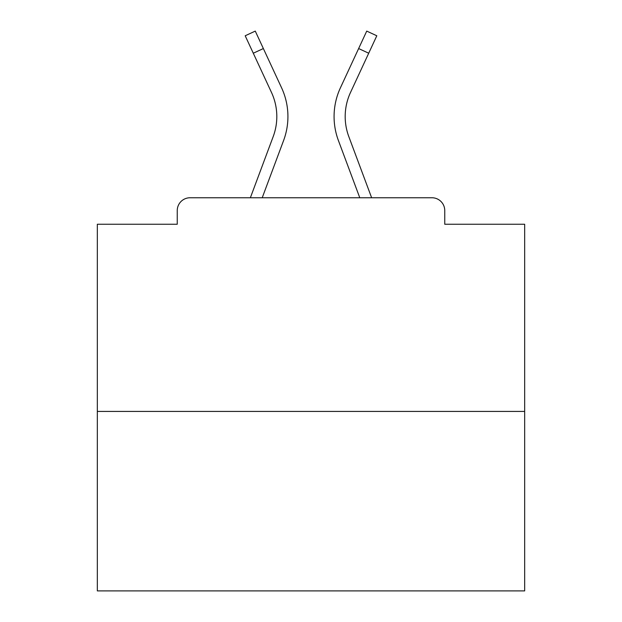 <?xml version="1.0" encoding="UTF-8"?>
<svg xmlns="http://www.w3.org/2000/svg" width="622" height="622" viewBox="0 0 622 622"><rect width="100%" height="100%" fill="white"/><g stroke="black" fill="none" stroke-linecap="round" stroke-linejoin="round"><path stroke-width="0.93" d="M444.753 224.254L444.753 210.578L444.753 224.254L524.665 224.254L524.665 590.9L97.335 590.9L97.335 224.254L177.247 224.254L177.247 210.578L177.247 224.254M524.665 411.422L97.335 411.422M444.753 210.578A12.821 12.821 0 0 0 431.932 197.757L190.068 197.757A12.821 12.821 0 0 0 177.247 210.578M431.932 197.757L371.637 197.757L348.802 136.591L371.637 197.757M253.286 53.22L245.192 35.773L255.269 31.1L263.363 48.547L253.286 53.22L271.495 92.468A57.263 57.263 0 0 1 273.198 136.591L250.363 197.757L190.068 197.757M283.609 140.479L262.22 197.757L283.609 140.479A68.373 68.373 0 0 0 281.572 87.788L263.363 48.547M345.187 116.563A57.263 57.263 0 0 0 348.802 136.591A57.263 57.263 0 0 1 345.187 116.563A57.263 57.263 0 0 0 348.802 136.591A57.263 57.263 0 0 1 345.187 116.563A57.263 57.263 0 0 0 348.802 136.591A57.263 57.263 0 0 1 345.187 116.563A57.263 57.263 0 0 0 348.802 136.591A57.263 57.263 0 0 1 345.187 116.563A57.263 57.263 0 0 0 348.802 136.591A57.263 57.263 0 0 1 345.187 116.563A57.263 57.263 0 0 0 348.802 136.591A57.263 57.263 0 0 1 345.187 116.563A57.263 57.263 0 0 0 348.802 136.591A57.263 57.263 0 0 1 345.187 116.563A57.263 57.263 0 0 0 348.802 136.591A57.263 57.263 0 0 1 345.187 116.563A57.263 57.263 0 0 0 348.802 136.591A57.263 57.263 0 0 1 345.187 116.563A57.263 57.263 0 0 0 348.802 136.591A57.263 57.263 0 0 1 345.187 116.563A57.263 57.263 0 0 0 348.802 136.591A57.263 57.263 0 0 1 345.187 116.563A57.263 57.263 0 0 0 348.802 136.591A57.263 57.263 0 0 1 345.187 116.563A57.263 57.263 0 0 0 348.802 136.591A57.263 57.263 0 0 1 345.187 116.563A57.263 57.263 0 0 0 348.802 136.591A57.263 57.263 0 0 1 345.187 116.563A57.263 57.263 0 0 0 348.802 136.591A57.263 57.263 0 0 1 345.187 116.563A57.263 57.263 0 0 0 348.802 136.591A57.263 57.263 0 0 1 345.187 116.563A57.263 57.263 0 0 0 348.802 136.591A57.263 57.263 0 0 1 350.505 92.468A57.263 57.263 0 0 0 345.187 116.563A57.263 57.263 0 0 1 350.505 92.468A57.263 57.263 0 0 0 345.187 116.563A57.263 57.263 0 0 1 350.505 92.468A57.263 57.263 0 0 0 345.187 116.563A57.263 57.263 0 0 1 350.505 92.468A57.263 57.263 0 0 0 345.187 116.563A57.263 57.263 0 0 1 350.505 92.468A57.263 57.263 0 0 0 345.187 116.563A57.263 57.263 0 0 1 350.505 92.468A57.263 57.263 0 0 0 345.187 116.563A57.263 57.263 0 0 1 350.505 92.468A57.263 57.263 0 0 0 345.187 116.563A57.263 57.263 0 0 1 350.505 92.468A57.263 57.263 0 0 0 345.187 116.563A57.263 57.263 0 0 1 350.505 92.468A57.263 57.263 0 0 0 345.187 116.563A57.263 57.263 0 0 1 350.505 92.468A57.263 57.263 0 0 0 345.187 116.563A57.263 57.263 0 0 1 350.505 92.468A57.263 57.263 0 0 0 345.187 116.563A57.263 57.263 0 0 1 350.505 92.468A57.263 57.263 0 0 0 345.187 116.563A57.263 57.263 0 0 1 350.505 92.468A57.263 57.263 0 0 0 345.187 116.563A57.263 57.263 0 0 1 350.505 92.468A57.263 57.263 0 0 0 345.187 116.563A57.263 57.263 0 0 1 350.505 92.468A57.263 57.263 0 0 0 345.187 116.563A57.263 57.263 0 0 1 350.505 92.468A57.263 57.263 0 0 0 345.187 116.563A57.263 57.263 0 0 1 350.505 92.468L368.714 53.22L358.637 48.547L366.731 31.1L376.808 35.773L368.714 53.22M338.391 140.479L359.78 197.757L338.391 140.479A68.373 68.373 0 0 1 340.428 87.788L358.637 48.547M273.198 136.591A57.263 57.263 0 0 0 271.495 92.468A57.263 57.263 0 0 1 276.813 116.563A57.263 57.263 0 0 0 271.495 92.468A57.263 57.263 0 0 1 273.198 136.591L250.363 197.757"/></g></svg>
